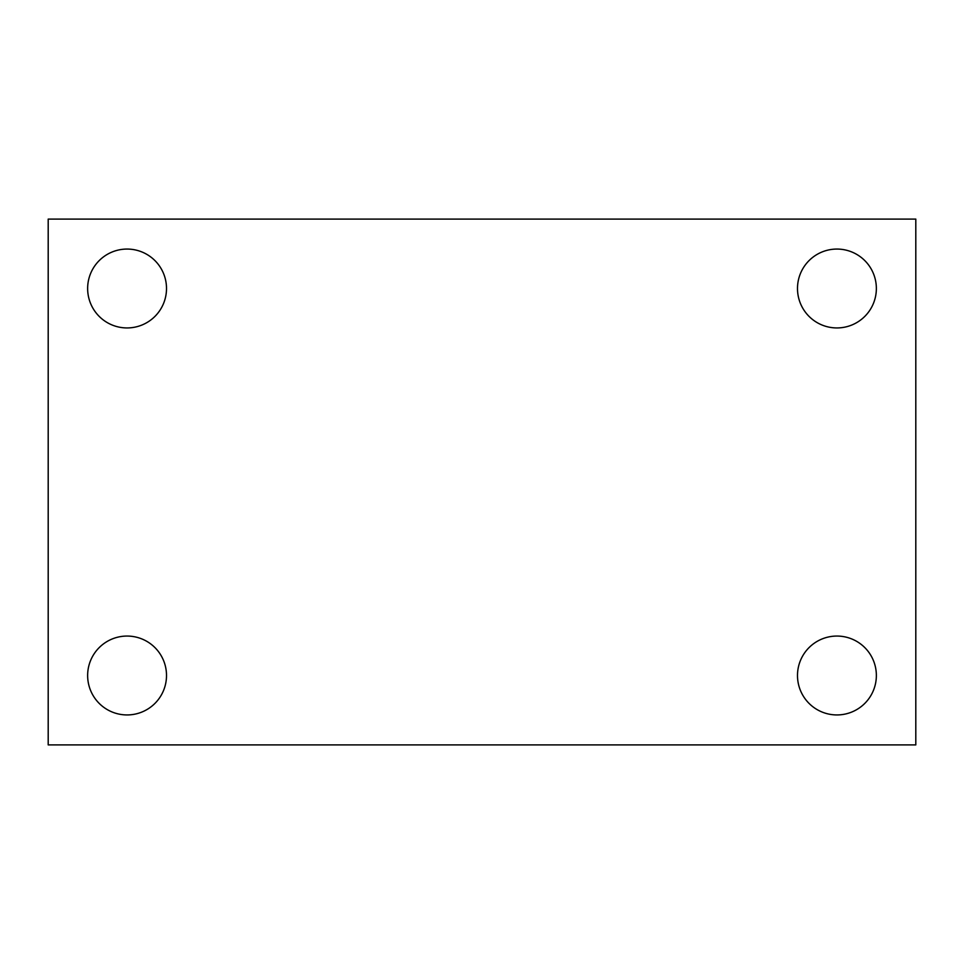 <?xml version="1.0" encoding="UTF-8"?>
<svg xmlns="http://www.w3.org/2000/svg" width="964" height="964" viewBox="0 0 964 964"><rect width="100%" height="100%" fill="white"/><g stroke="black" fill="none" stroke-linecap="round" stroke-linejoin="round"><path stroke-width="1.45" d="M48.2 219.093L915.8 219.093L915.8 744.907L48.2 744.907L48.2 219.093M127.067 636.059A39.44 39.44 0 0 1 166.507 675.499A39.44 39.44 0 0 1 127.067 714.939A39.44 39.44 0 0 1 87.64 675.499A39.44 39.44 0 0 1 127.067 636.059M836.933 636.059A39.44 39.44 0 0 1 876.36 675.499A39.44 39.44 0 0 1 836.933 714.939A39.44 39.44 0 0 1 797.493 675.499A39.44 39.44 0 0 1 836.933 636.059M836.933 249.061A39.44 39.44 0 0 1 876.36 288.501A39.44 39.44 0 0 1 836.933 327.941A39.44 39.44 0 0 1 797.493 288.501A39.44 39.44 0 0 1 836.933 249.061M127.067 249.061A39.44 39.44 0 0 1 166.507 288.501A39.44 39.44 0 0 1 127.067 327.941A39.44 39.44 0 0 1 87.64 288.501A39.44 39.44 0 0 1 127.067 249.061"/></g></svg>
